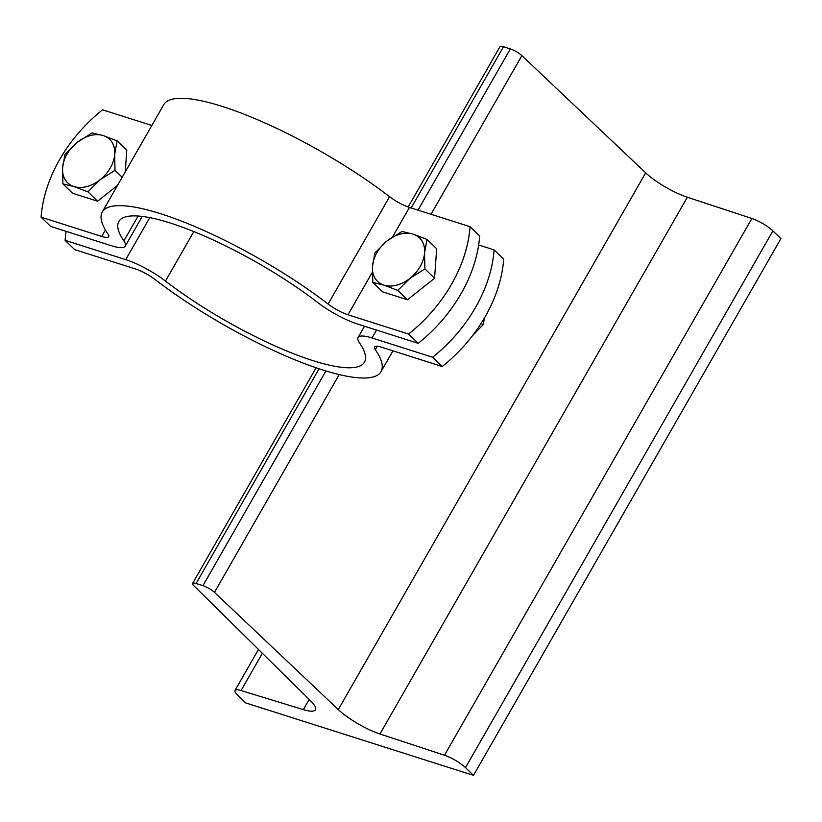 <?xml version="1.0" encoding="UTF-8"?>
<svg xmlns="http://www.w3.org/2000/svg" width="822" height="822" viewBox="0 0 822 822"><rect width="100%" height="100%" fill="white"/><g stroke="black" fill="none" stroke-linecap="round" stroke-linejoin="round"><path stroke-width="1.23" d="M214.47 592.374L338.294 709.581A34.986 8.169 -150.2 0 0 379.949 733.984L444.486 755.243A17.488 4.079 29.8 0 1 465.499 767.625L473.503 775.362L245.644 702.892L237.64 695.155A17.488 4.079 29.8 0 1 234.989 690.449A17.488 4.079 29.8 0 1 241.052 690.542L303.328 709.612A34.986 8.169 -150.2 0 0 315.443 709.807A34.986 8.169 -150.2 0 0 310.521 700.755L193.971 585.86A9.545 2.23 29.8 0 1 192.625 583.384A9.545 2.23 29.8 0 1 196.098 583.486L202.942 585.665A9.545 2.23 29.8 0 1 214.47 592.374L339.209 374.575M408.185 206.99L500.023 46.638A9.545 2.23 29.8 0 1 503.496 46.751L510.339 48.919A9.545 2.23 29.8 0 1 521.867 55.629L645.691 172.846A34.986 8.169 -150.2 0 0 687.346 197.239L751.883 218.498A17.488 4.079 29.8 0 1 772.896 230.879L780.9 238.616L473.503 775.362M442.205 366.509L381.583 347.223A19.081 4.459 -150.2 0 0 374.627 347.018A19.081 4.459 -150.2 0 0 375.315 349.627A160.619 37.493 29.8 0 1 381.028 371.657A160.619 37.493 29.8 0 1 322.481 369.879A160.619 37.493 29.8 0 1 155.204 279.624A19.081 4.459 -150.2 0 0 135.332 268.907L74.71 249.621L65.113 240.353L125.725 259.629A38.172 8.908 29.8 0 1 165.479 281.073A141.538 33.044 -150.2 0 0 288.522 351.703A141.538 33.044 -150.2 0 0 364.475 362.173A141.538 33.044 -150.2 0 0 359.43 342.764A38.172 8.908 29.8 0 1 358.073 337.534A38.172 8.908 29.8 0 1 371.986 337.955L432.608 357.231A127.225 90.913 -46 0 0 494.084 249.878L503.691 259.156A127.225 90.913 134 0 1 442.205 366.509L432.608 357.231M472.691 335.438L482.956 324.957L484.651 317.6M482.956 324.957L481.199 323.262M494.084 249.878L478.661 244.977M66.12 231.342A127.225 90.913 -46 0 0 65.113 240.353M100.089 179.771L87.892 191.845L74.042 186.563A30.219 21.588 -46 0 0 100.089 179.771A30.219 21.588 -46 0 0 114.69 154.279L114.988 170.329L100.089 179.771M62.893 183.892L62.595 167.852A30.219 21.588 -46 0 0 74.042 186.563L62.893 183.892L72.583 193.252L97.582 201.195L87.892 191.845M65 154.423L77.196 142.35A30.219 21.588 -46 0 0 62.595 167.852L65 154.423M103.243 135.568L117.094 140.85L114.69 154.279A30.219 21.588 -46 0 0 103.243 135.568A30.219 21.588 -46 0 0 77.196 142.35L92.105 132.907L103.243 135.568M125.232 171.932L126.783 150.21L117.094 140.85M122.18 177.264L114.988 170.329M117.556 185.34L97.582 201.195M409.973 278.329L397.786 290.402L383.925 285.121A30.219 21.588 -46 0 0 409.973 278.329A30.219 21.588 -46 0 0 424.573 252.837L424.882 268.886L409.973 278.329M372.787 282.46L372.479 266.41A30.219 21.588 -46 0 0 383.925 285.121L372.787 282.46L382.477 291.81L407.465 299.753L397.786 290.402M374.894 252.981L387.08 240.918A30.219 21.588 -46 0 0 372.479 266.41L374.894 252.981M413.127 234.126L426.988 239.418L424.573 252.837A30.219 21.588 -46 0 0 413.127 234.126A30.219 21.588 -46 0 0 387.08 240.918L401.989 231.465L413.127 234.126M424.882 268.886L434.571 278.237L436.667 248.768L426.988 239.418M434.571 278.237L407.465 299.753M418.203 343.319L408.596 334.051A127.225 90.913 -46 0 0 470.071 226.697L479.678 235.976A127.225 90.913 134 0 1 418.203 343.319L357.58 324.043A38.172 8.908 29.8 0 1 317.826 302.599A141.538 33.044 -150.2 0 0 194.783 231.968A141.538 33.044 -150.2 0 0 118.83 221.498A141.538 33.044 -150.2 0 0 123.875 240.908A38.172 8.908 29.8 0 1 125.232 246.148A38.172 8.908 29.8 0 1 111.319 245.716L50.707 226.44L41.1 217.172L101.723 236.448A19.081 4.459 -150.2 0 0 108.679 236.664A19.081 4.459 -150.2 0 0 108.001 234.044A160.619 37.493 29.8 0 1 102.277 212.014A160.619 37.493 29.8 0 1 188.464 223.892A160.619 37.493 29.8 0 1 328.101 304.048A19.081 4.459 -150.2 0 0 347.973 314.775L408.596 334.051M470.071 226.697L409.459 207.421A19.081 4.459 29.8 0 1 389.577 196.694A160.619 37.493 -150.2 0 0 249.939 116.549A160.619 37.493 -150.2 0 0 163.753 104.661L102.277 212.014M151.834 125.478L102.575 109.819A127.225 90.913 -46 0 0 41.1 217.172M645.691 172.846L338.294 709.581M521.867 55.629L431.016 214.275M687.346 197.239L379.949 733.984M751.883 218.498L444.486 755.243M772.896 230.879L465.499 767.625M262.382 653.295L241.052 690.542M309.164 699.419L303.328 709.612M503.496 46.751L411.164 207.966M319.07 368.77L196.098 583.486M510.339 48.919L418.008 210.144M325.913 370.948L202.942 585.665M375.315 349.627L377.236 346.278M371.986 337.955L376.507 330.064M149.779 217.635L125.725 259.629M165.479 281.073L193.828 231.578M347.973 314.775L372.294 272.318M392.536 236.962L409.459 207.421M105.422 229.985L101.723 236.448M389.577 196.694L328.101 304.048M138.127 216.022L123.875 240.908M258.478 649.442L234.989 690.449M316.1 367.773L192.625 583.384M392.957 350.84L381.028 371.657M358.073 337.534L364.526 326.252M142.257 216.422L125.232 246.148"/></g></svg>
